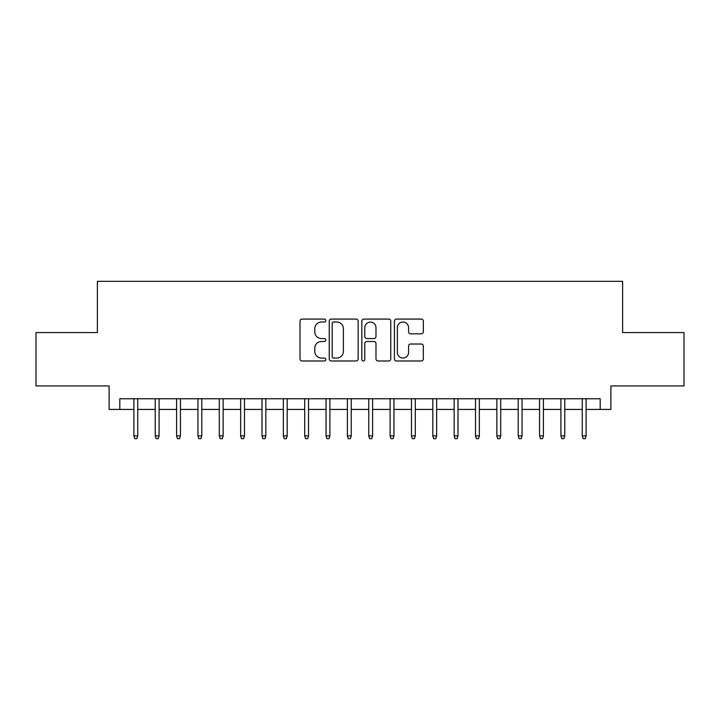 <?xml version="1.0" encoding="UTF-8"?>
<svg xmlns="http://www.w3.org/2000/svg" width="720" height="720" viewBox="0 0 720 720"><rect width="100%" height="100%" fill="white"/><g stroke="black" fill="none" stroke-linecap="round" stroke-linejoin="round"><path stroke-width="1.08" d="M325.836 320.544A1.467 1.467 0 0 0 324.369 319.077L302.103 319.077A2.097 2.097 0 0 0 300.006 321.174L300.006 358.902A2.097 2.097 0 0 0 302.103 360.99L324.369 360.99A1.467 1.467 0 0 0 325.836 359.523A1.467 1.467 0 0 0 324.369 358.056L321.489 358.056A6.705 6.705 0 0 1 314.784 351.351L314.784 348.21A6.705 6.705 0 0 1 321.489 341.505L324.369 341.505A1.467 1.467 0 0 0 325.836 340.038A1.467 1.467 0 0 0 324.369 338.571L321.489 338.571A6.705 6.705 0 0 1 314.784 331.866L314.784 328.716A6.705 6.705 0 0 1 321.489 322.011L324.369 322.011A1.467 1.467 0 0 0 325.836 320.544M421.245 333.855A2.097 2.097 0 0 0 423.342 331.758L423.342 321.174A2.097 2.097 0 0 0 421.245 319.077L396.522 319.077A2.097 2.097 0 0 0 394.425 321.174L394.425 358.902A2.097 2.097 0 0 0 396.522 360.99L421.245 360.99A2.097 2.097 0 0 0 423.342 358.902L423.342 346.113A2.097 2.097 0 0 0 421.245 344.016L410.661 344.016A2.097 2.097 0 0 0 408.573 346.113L408.573 352.458A5.607 5.607 0 0 1 402.966 358.056A5.607 5.607 0 0 1 397.359 352.458L397.359 327.618A5.607 5.607 0 0 1 402.966 322.011A5.607 5.607 0 0 1 408.573 327.618L408.573 331.758A2.097 2.097 0 0 0 410.661 333.855L421.245 333.855M119.799 409.428L119.799 398.754L600.201 398.754L600.201 409.428L610.875 409.428L610.875 385.938L684 385.938L684 332.568L622.62 332.568L622.62 281.322L97.38 281.322L97.38 332.568L36 332.568L36 385.938L109.125 385.938L109.125 409.428L133.893 409.428M358.164 321.174A2.097 2.097 0 0 0 356.067 319.077L331.344 319.077A2.097 2.097 0 0 0 329.247 321.174L329.247 358.902A2.097 2.097 0 0 0 331.344 360.99L356.067 360.99A2.097 2.097 0 0 0 358.164 358.902L358.164 321.174M363.933 319.077L388.656 319.077A2.097 2.097 0 0 1 390.753 321.174L390.753 358.902A2.097 2.097 0 0 1 388.656 360.99L378.072 360.99A2.097 2.097 0 0 1 375.984 358.902L375.984 343.602A2.097 2.097 0 0 0 373.887 341.505L366.867 341.505A2.097 2.097 0 0 0 364.77 343.602L364.77 359.523A1.467 1.467 0 0 1 363.303 360.99A1.467 1.467 0 0 1 361.836 359.523L361.836 321.174A2.097 2.097 0 0 1 363.933 319.077M137.736 409.428L155.241 409.428M159.084 409.428L176.598 409.428M180.441 409.428L197.946 409.428M201.789 409.428L219.294 409.428M223.137 409.428L240.651 409.428M244.494 409.428L261.999 409.428M265.842 409.428L283.347 409.428M287.19 409.428L304.704 409.428M308.547 409.428L326.052 409.428M329.895 409.428L347.4 409.428M351.243 409.428L368.757 409.428M372.6 409.428L390.105 409.428M393.948 409.428L411.453 409.428M415.296 409.428L432.81 409.428M436.653 409.428L454.158 409.428M458.001 409.428L475.506 409.428M479.349 409.428L496.863 409.428M500.706 409.428L518.211 409.428M522.054 409.428L539.559 409.428M543.402 409.428L560.916 409.428M564.759 409.428L582.264 409.428M586.107 409.428L600.201 409.428M333.648 322.011A1.467 1.467 0 0 0 332.181 323.478L332.181 356.589A1.467 1.467 0 0 0 333.648 358.056L336.681 358.056A6.705 6.705 0 0 0 343.395 351.351L343.395 328.716A6.705 6.705 0 0 0 336.681 322.011L333.648 322.011M375.984 327.726A5.607 5.607 0 0 0 370.377 322.119A5.607 5.607 0 0 0 364.77 327.726L364.77 336.474A2.097 2.097 0 0 0 366.867 338.571L373.887 338.571A2.097 2.097 0 0 0 375.984 336.474L375.984 327.726M133.893 435.906L134.748 438.678L136.881 438.678L137.736 435.906L133.893 435.906L133.893 398.754M137.736 435.906L137.736 398.754M155.241 435.906L156.096 438.678L158.238 438.678L159.084 435.906L155.241 435.906L155.241 398.754M159.084 435.906L159.084 398.754M176.598 435.906L177.453 438.678L179.586 438.678L180.441 435.906L176.598 435.906L176.598 398.754M180.441 435.906L180.441 398.754M197.946 435.906L198.801 438.678L200.934 438.678L201.789 435.906L197.946 435.906L197.946 398.754M201.789 435.906L201.789 398.754M219.294 435.906L220.149 438.678L222.291 438.678L223.137 435.906L219.294 435.906L219.294 398.754M223.137 435.906L223.137 398.754M240.651 435.906L241.506 438.678L243.639 438.678L244.494 435.906L240.651 435.906L240.651 398.754M244.494 435.906L244.494 398.754M261.999 435.906L262.854 438.678L264.987 438.678L265.842 435.906L261.999 435.906L261.999 398.754M265.842 435.906L265.842 398.754M283.347 435.906L284.202 438.678L286.335 438.678L287.19 435.906L283.347 435.906L283.347 398.754M287.19 435.906L287.19 398.754M304.704 435.906L305.559 438.678L307.692 438.678L308.547 435.906L304.704 435.906L304.704 398.754M308.547 435.906L308.547 398.754M326.052 435.906L326.907 438.678L329.04 438.678L329.895 435.906L326.052 435.906L326.052 398.754M329.895 435.906L329.895 398.754M347.4 435.906L348.255 438.678L350.388 438.678L351.243 435.906L347.4 435.906L347.4 398.754M351.243 435.906L351.243 398.754M368.757 435.906L369.612 438.678L371.745 438.678L372.6 435.906L368.757 435.906L368.757 398.754M372.6 435.906L372.6 398.754M390.105 435.906L390.96 438.678L393.093 438.678L393.948 435.906L390.105 435.906L390.105 398.754M393.948 435.906L393.948 398.754M411.453 435.906L412.308 438.678L414.441 438.678L415.296 435.906L411.453 435.906L411.453 398.754M415.296 435.906L415.296 398.754M432.81 435.906L433.665 438.678L435.798 438.678L436.653 435.906L432.81 435.906L432.81 398.754M436.653 435.906L436.653 398.754M454.158 435.906L455.013 438.678L457.146 438.678L458.001 435.906L454.158 435.906L454.158 398.754M458.001 435.906L458.001 398.754M475.506 435.906L476.361 438.678L478.494 438.678L479.349 435.906L475.506 435.906L475.506 398.754M479.349 435.906L479.349 398.754M496.863 435.906L497.709 438.678L499.851 438.678L500.706 435.906L496.863 435.906L496.863 398.754M500.706 435.906L500.706 398.754M518.211 435.906L519.066 438.678L521.199 438.678L522.054 435.906L518.211 435.906L518.211 398.754M522.054 435.906L522.054 398.754M539.559 435.906L540.414 438.678L542.547 438.678L543.402 435.906L539.559 435.906L539.559 398.754M543.402 435.906L543.402 398.754M560.916 435.906L561.762 438.678L563.904 438.678L564.759 435.906L560.916 435.906L560.916 398.754M564.759 435.906L564.759 398.754M582.264 435.906L583.119 438.678L585.252 438.678L586.107 435.906L582.264 435.906L582.264 398.754M586.107 435.906L586.107 398.754"/></g></svg>
